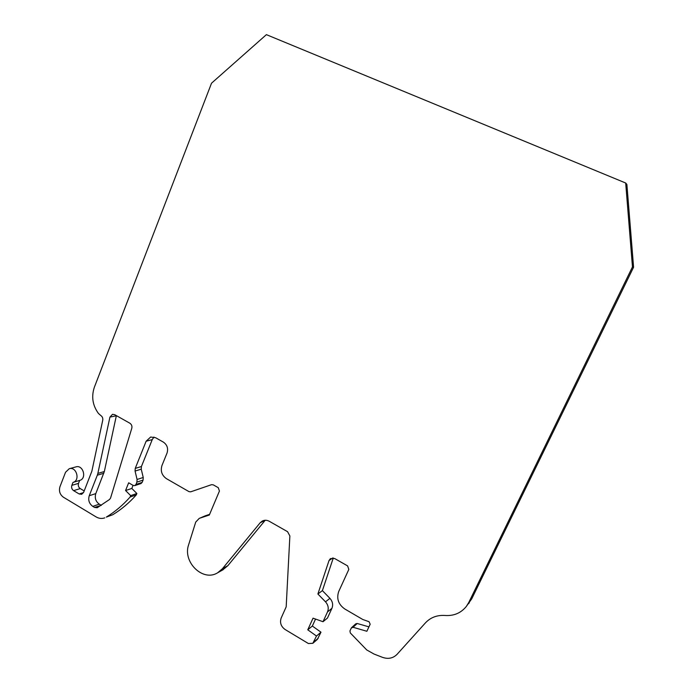 <?xml version="1.0" encoding="UTF-8"?>
<svg xmlns="http://www.w3.org/2000/svg" width="693" height="693" viewBox="0 0 693 693"><rect width="100%" height="100%" fill="white"/><g stroke="black" fill="none" stroke-linecap="round" stroke-linejoin="round"><path stroke-width="1.04" d="M222.696 569.949L227.832 565.696L222.444 568.693L217.689 572.747C203.006 582.215 182.346 562.014 188.652 544.689L195.721 522.089L199.203 518.416L205.431 515.739L199.203 518.416M222.444 568.693L260.152 522.791L262.318 521.023C264.596 519.923 266.918 520.01 269.3 521.292L287.569 531.696L289.873 535.958L286.183 606.843L281.176 618.026C279.66 622.643 280.96 626.472 285.092 629.504L308.42 643.546L312.846 643.295L317.385 639.379L320.989 632.189L312.344 626.048L307.761 629.807L313.045 618.173L323.025 621.716L327.477 618.035L331.921 608.324C333.29 604.764 332.623 601.437 329.92 598.345L322.392 590.618L317.888 593.996L329.036 560.516L330.431 558.619L334.615 558.506L347.609 565.904L348.822 569.421L338.738 591.467C336.339 598.544 338.349 604.383 344.767 608.974L362.811 619.507L369.057 621.716L370.175 624.22L366.874 631.271L353.058 627.278L351.29 628.049L349.939 630.968L350.337 632.978L366.718 649.93L374.021 654.045L382.501 657.345C388.236 659.32 393.104 658.307 397.089 654.305L425.424 622.886C430.587 617.411 437.136 614.942 445.097 615.479C453.854 616.051 460.914 613.054 466.285 606.496L471.734 598.83L633.584 267.221L626.879 184.399L625.684 183.013L266.389 34.65L211.521 83.203L94.378 387.196C91.233 396.587 92.576 405.327 98.406 413.409L100.762 415.505C102.373 416.588 103.04 418.156 102.737 420.209L91.857 471.231L83.628 492.376L81.696 494.291L79.175 493.97L73.597 490.635C71.803 489.31 71.223 487.543 71.847 485.351L72.999 482.389L79.738 480.405C87.075 478.534 83.134 464.492 75.944 466.891L69.239 468.711C76.481 466.294 80.457 480.474 73.068 482.371L72.999 482.389M109.927 417.099L112.5 414.319L114.709 414.683L129.851 423.215C131.618 424.428 132.259 426.126 131.783 428.309L110.551 498.068L109.511 499.497L97.193 507.744L94.551 507.432L92.784 506.375C89.154 503.681 87.976 500.138 89.25 495.72L95.79 493.615L104.34 471.526L116.337 415.783L109.927 417.099L97.86 473.406L104.34 471.526M468.598 603.638L469.274 602.797M368.945 626.862L357.207 623.492L355.778 623.813L351.611 627.598M322.392 590.618L333.272 558.012M312.344 626.048L315.532 619.057M227.832 565.696L265.211 520.261L260.152 522.791M209.607 514.362L205.431 515.739M143.07 480.119L142.143 482.415L135.975 484.442L136.902 482.12L143.07 480.119L143.234 477.486L141.242 469.17L141.415 466.536L152.243 439.622L153.959 437.049M135.975 484.442L134.788 485.611L140.965 483.575L142.143 482.415M136.322 494.871L130.111 497.028C122.982 505.076 115.055 511.763 106.332 517.099L112.725 514.752C121.379 509.468 129.244 502.841 136.322 494.871L136.876 493.485L131.817 488.444L133.056 485.36M79.669 480.431L78.526 483.359C77.911 485.533 78.482 487.283 80.258 488.591L84.2 490.93M94.551 507.432L101.308 505.344M101.039 505.197L99.29 504.149C95.695 501.498 94.525 497.981 95.79 493.615M633.584 267.221L632.475 266.892L625.684 183.013M471.734 598.83L468.771 602.486L632.475 266.892M468.771 602.486L466.285 606.496M329.92 598.345L325.493 601.819L317.888 593.996M325.493 601.819C328.222 604.946 328.898 608.315 327.512 611.91L331.921 608.324M323.025 621.716L327.512 611.91M320.989 632.189L316.484 636.027L307.761 629.807M312.846 643.295L316.484 636.027M136.902 482.12L137.075 479.469L135.066 471.058L135.239 468.399L146.136 441.207L150.65 437.032L155.587 437.716L163.34 442.091C167.178 444.785 168.408 448.44 167.039 453.04L161.971 465.497C160.334 470.98 161.807 475.355 166.398 478.638L189.007 491.64L190.696 491.831L211.573 484.667L213.288 484.857L218.286 487.699L219.43 491.051L209.321 515.029L199.818 518.182M131.817 488.444L125.563 490.531L128.664 482.796L133.177 485.429L134.788 485.611M136.876 493.485L130.674 495.625L125.563 490.531M104.782 517.853C101.871 518.892 98.978 518.572 96.102 516.909L63.435 497.236C59.884 494.594 58.723 491.077 59.962 486.711L65.54 472.262L69.239 468.711M103.811 473.276L97.323 475.181L89.25 495.72M97.323 475.181L97.86 473.406M130.111 497.028L130.674 495.625M353.058 627.278L357.207 623.492M329.036 560.516L332.787 557.952M318.234 638.218L313.704 642.116M152.243 439.622L146.136 441.207M141.415 466.536L135.239 468.399M135.066 471.058L141.242 469.17M143.234 477.486L137.075 479.469M106.332 517.099L112.725 514.752M73.597 490.635L80.258 488.591M83.541 492.593L79.175 493.97M99.29 504.149L92.784 506.375M78.526 483.359L71.847 485.351M217.689 572.747L223.129 569.707M73.068 482.371L79.738 480.405"/></g></svg>

